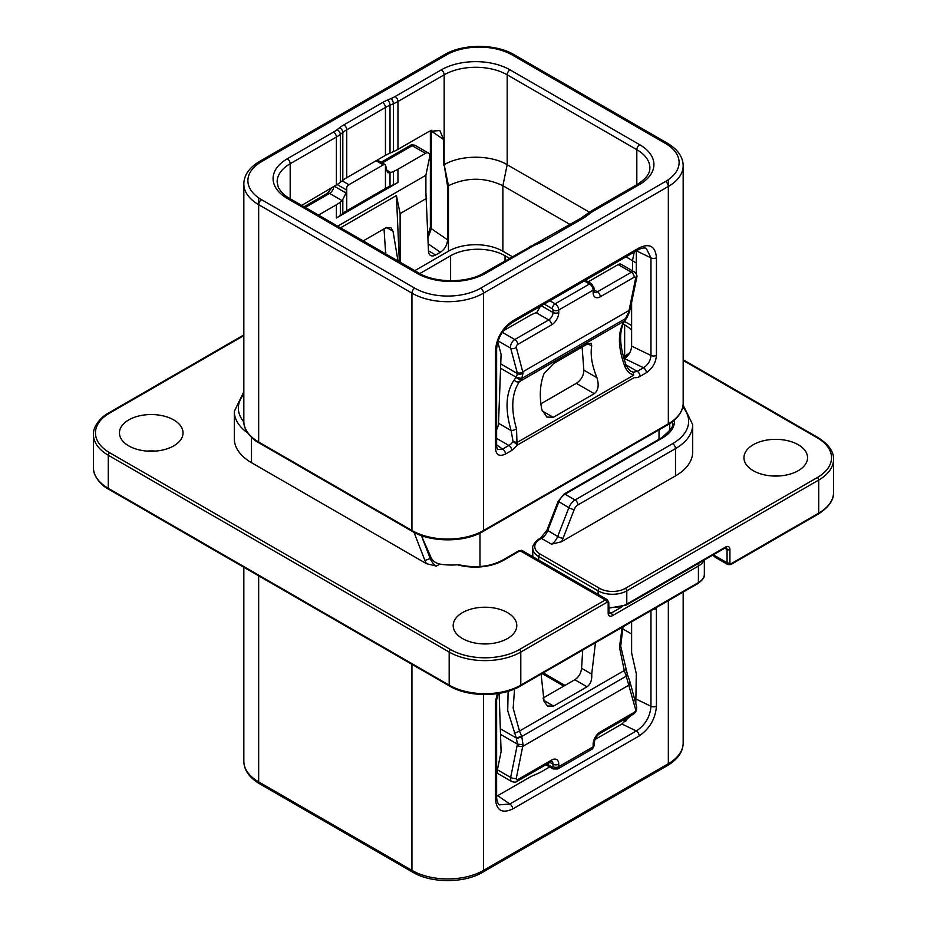 <?xml version="1.0" encoding="UTF-8"?>
<svg xmlns="http://www.w3.org/2000/svg" width="927" height="927" viewBox="0 0 927 927"><rect width="100%" height="100%" fill="white"/><g stroke="black" fill="none" stroke-linecap="round" stroke-linejoin="round"><path stroke-width="1.39" d="M495.447 448.286C496.026 454.96 499.386 456.872 505.505 454.045L511.762 450.429L517.579 444.937L634.3 377.544A14.183 8.192 120 0 0 640.117 376.327L646.374 372.724C652.492 368.482 655.852 362.689 656.443 355.331L656.443 257.741C655.435 246.304 649.676 243.001 639.19 247.857L512.701 320.893C502.202 328.146 496.455 338.088 495.447 350.696L495.447 448.286A4.056 2.341 180 0 0 496.629 446.629L497.486 449.572L502.643 449.085A4.056 2.341 60 0 1 505.505 454.045M692.701 424.636L692.701 451.924A58.749 33.917 0 0 1 675.493 475.899L561.38 541.785L551.495 544.184A10.127 5.852 120 0 0 557.695 536.466L568.865 507.695A4.056 0.857 21.2 0 0 574.207 509.572A6.072 3.511 -60 0 1 577.927 504.937L675.493 448.61A58.749 33.917 0 0 0 692.701 424.636L683.072 404.914M753.269 470.696A31.808 18.366 180 0 1 743.952 457.706A31.808 18.366 180 0 1 763.581 440.742A31.808 18.366 180 0 1 798.24 444.728A31.808 18.366 180 0 1 807.556 457.706A31.808 18.366 180 0 1 787.927 474.67A31.808 18.366 180 0 1 753.269 470.696M496.629 797.417A4.056 2.341 180 0 1 496.629 797.44C496.884 801.195 497.799 803.663 499.363 804.856L509.827 804.01L636.316 730.986A4.056 2.341 60 0 1 639.19 735.945C649.676 728.68 655.435 718.749 656.443 706.142L656.397 607.521M497.335 693.651L495.447 701.507L495.447 799.086C496.455 810.534 502.202 813.825 512.701 808.97L639.19 735.945M496.629 796.293L529.039 777.626A40.51 23.395 0 0 1 533.604 775.354L536.988 773.906A40.51 23.395 180 0 0 541.553 771.646L549.688 766.942M594.96 739.561L621.913 723.999L630.383 715.934M635.818 703.674L636.293 673.697L631.623 652.909L631.623 621.832M631.623 633.998L622.399 628.68M497.741 795.69L509.827 804.01A4.056 2.341 60 0 1 512.701 808.97M621.913 723.999L636.316 730.986C645.238 725.007 650.128 716.768 650.974 706.27L636.293 699.167M582.724 650.059L581.577 668.263L591.716 674.114C592.133 680.047 590.569 684.277 587.011 686.791L553.593 706.084L547.602 706.038L544.103 701.612L541.078 674.103M542.979 698.112L574.81 679.734C578.749 677.139 581.009 673.315 581.577 668.263M629.896 352.457A38.482 22.225 180 0 1 625.493 355.736L625.493 357.81M624.647 358.39L624.647 324.821A38.482 22.225 180 0 1 631.623 330.325M626.919 356.559L625.493 355.736M415.226 145.412A6.072 3.511 120 0 0 412.191 145.701A4.056 2.341 -120 0 0 410.163 145.504C410.8 144.716 412.48 144.682 415.226 145.412L428.483 153.059A6.072 3.511 120 0 1 429.595 157.208L425.899 175.261L425.899 192.306L428.483 251.171A10.127 5.852 -60 0 0 430.58 255.481A10.127 5.852 -60 0 0 435.644 254.971L440.371 252.248C444.798 249.282 447.185 245.134 447.556 239.826L447.556 186.234L448.459 185.713L448.459 251.217L414.775 270.661M448.459 251.217A38.482 22.225 180 0 1 502.886 251.217L512.225 256.605M631.623 325.539L624.45 321.402M624.647 324.821L623.164 323.963M509.363 258.262L505.041 255.759L505.041 260.754M450.603 280.765L450.603 255.759A38.482 22.225 180 0 1 505.041 255.759M450.603 255.759L419.792 273.558M400.116 262.202L400.116 213.616L396.42 195.562L399.352 261.762M426.605 198.332L400.116 213.616M396.42 195.562L340.557 227.81M397.973 260.962L393.036 231.252L386.547 227.497M363.21 240.904L385.609 227.972L390.788 227.532L393.036 231.252M497.764 341.866L501.101 354.299L498.517 423.268L511.125 430.557A4.056 0.95 -17.5 0 0 516.548 429.027C510.684 409.039 511.658 393.233 519.479 381.6L521.762 378.471L523.048 373.048L516.293 347.358A2.028 1.17 -60 0 1 517.672 344.473L551.588 324.89A10.127 5.852 120 0 0 558.749 312.492L558.749 310.012L593.129 290.163L593.129 292.642A10.127 5.852 120 0 0 600.29 296.779L634.207 277.196A2.028 1.17 -60 0 1 635.598 278.482L628.726 312.028L624.277 321.101C617.614 332.063 617.811 347.196 624.856 366.489C626.664 370.8 629.607 373.685 633.697 375.145L633.095 372.237L637.255 371.368A4.056 2.341 60 0 1 640.117 376.327M496.629 429.63A10.127 5.852 120 0 0 498.517 423.268M596.942 377.695C599.19 385.168 598.286 390.499 594.253 393.685L553.292 417.335L546.86 417.057L541.785 409.549C539.236 395.817 540.012 383.778 544.103 373.454L553.593 363.546L587.011 344.253L591.148 343.21L591.716 345.956C590.186 354.809 591.936 365.389 596.942 377.695L583.848 370.14L582.11 347.08M583.848 370.14C583.743 375.562 581.229 379.966 576.327 383.338L540.893 403.801M631.623 302.457L631.623 346.095C631.252 351.403 628.854 355.539 624.427 358.517L623.929 358.795M622.99 626.814L620.708 646.2L627.394 674.404A4.056 0.776 160.4 0 1 626.061 675.54L635.598 709.479A2.028 1.17 -60 0 1 634.207 712.353L600.29 731.936A10.127 5.852 120 0 0 593.129 744.346L593.129 746.826L558.749 766.675L558.749 764.196A10.127 5.852 120 0 0 551.588 760.059A4.056 2.341 -120 0 1 550.754 761.913L516.837 781.496C516.2 782.284 514.52 782.318 511.774 781.588L498.517 773.941A6.072 3.511 -60 0 1 497.405 769.792L501.101 751.739L499.132 693.361M497.405 769.792L510.661 777.44L517.428 744.126L516.42 738.413L507.718 710.708L508.112 691.264M514.137 733.06A4.056 0.939 -22.9 0 0 519.479 731.044L513.164 708.17L514.555 688.946M622.179 627.278L619.479 647.208L624.277 670.545L519.479 731.044L521.762 736.49L523.048 744.74L516.293 778.356A2.028 1.17 -60 0 0 517.672 779.642A4.056 2.341 -120 0 1 516.837 781.496M591.716 674.114L595.458 642.701M626.664 674.775L626.281 676.154L521.762 736.49A4.056 0.892 -21.9 0 1 516.42 738.413M627.394 674.404L629.711 681.067A4.056 2.665 161.3 0 1 628.726 683.732M501.101 734.694L517.428 744.126L523.048 744.74M500.429 728.807L516.177 737.904A4.056 0.939 -22.9 0 0 521.519 735.899M626.049 256.814L636.293 263.083M447.556 186.234L444.16 164.716C460.568 154.739 490.789 154.739 507.185 164.716L589.375 212.167M287.324 158.76L333.523 132.074A36.466 21.054 0 0 0 337.069 129.71L339.56 127.764A44.566 25.724 180 0 1 343.882 124.855L382.584 102.515A44.566 25.724 180 0 1 387.602 100.023L390.985 98.575A36.466 21.054 0 0 0 395.087 96.535L441.298 69.861A48.621 28.065 180 0 1 510.047 69.861L639.676 144.693A48.621 28.065 180 0 1 639.676 184.392L593.477 211.066A36.466 21.054 0 0 0 589.931 213.442L587.44 215.388A44.566 25.724 180 0 1 583.118 218.297L544.416 240.638A44.566 25.724 180 0 1 539.398 243.129L536.015 244.577A36.466 21.054 0 0 0 531.913 246.617L485.702 273.291A48.621 28.065 180 0 1 416.953 273.291L287.324 198.448A48.621 28.065 180 0 1 287.324 158.76A4.056 2.341 60 0 1 290.186 163.72L336.385 137.045A40.51 23.395 0 0 0 340.325 134.403L342.816 132.457A40.51 23.395 180 0 1 346.744 129.815L385.447 107.474A40.51 23.395 180 0 1 390.012 105.203L393.396 103.766A40.51 23.395 0 0 0 397.961 101.495L444.16 74.82L444.16 164.716L448.459 185.713C466.605 177.103 484.751 177.103 502.886 185.713L570.035 224.473M443.639 165.018L443.639 139.548L439.896 130.58L429.259 131.31L397.961 149.374A40.51 23.395 180 0 1 393.396 151.646L390.012 153.094A40.51 23.395 0 0 0 385.447 155.354L346.744 177.706A40.51 23.395 0 0 0 342.816 180.336L340.325 182.283A40.51 23.395 180 0 1 336.385 184.925L336.385 137.045A4.056 2.341 60 0 0 333.523 132.074M431.298 130.29L431.322 228.656L428.007 237.741M428.483 153.059A6.072 3.511 120 0 0 425.447 153.361L397.961 169.224L397.961 182.457L336.385 218.007L336.385 204.774A40.51 23.395 0 0 0 340.325 202.132L342.179 200.684L329.572 193.407L305.261 207.439M425.899 175.261L337.706 226.176M318.517 215.087L336.385 204.774M397.961 182.457A40.51 23.395 180 0 1 393.396 184.728L390.012 186.165A40.51 23.395 0 0 0 385.447 188.436L346.744 210.777A40.51 23.395 0 0 0 342.816 213.419L340.325 215.365A40.51 23.395 180 0 1 336.385 218.007M377.312 160.058L385.308 164.682A4.056 2.341 120 0 1 385.447 164.763L387.474 172.654L390.012 172.862L393.396 171.495A40.51 23.395 0 0 0 397.961 169.224M385.308 164.682A4.056 2.341 120 0 0 383.291 164.879L348.911 184.728A4.056 2.341 -60 0 0 346.744 187.103L346.049 193.001L342.179 200.684M301.727 205.4L336.385 184.925M639.19 247.857A4.056 2.341 -120 0 1 638.344 249.711L511.855 322.747A4.056 2.341 -120 0 0 512.701 320.893M636.293 273.986L636.293 250.904M636.409 250.835L650.974 257.88L646.258 248.355C644.427 247.567 641.797 248.019 638.344 249.711M626.015 364.879L637.255 371.368L643.512 367.752C648.054 364.798 650.545 360.707 650.974 355.47A4.056 2.341 0 0 0 656.443 355.331M624.427 358.517L643.512 367.752A4.056 2.341 60 0 1 646.374 372.724M627.034 317.486A4.056 3.279 -146.1 0 1 626.942 317.625L625.157 320.267A4.056 3.279 -146.1 0 1 625.157 320.267C618.819 330.116 619.12 345.041 626.073 365.053C628.182 369.062 629.943 371.171 631.357 371.391L633.095 372.237L633.697 375.145L516.965 442.538L516.548 429.027M626.073 365.053L626.073 365.053A4.056 1.124 159.1 0 1 624.856 366.489M516.965 442.538L517.579 444.937L513.048 441.542L516.965 442.538M496.629 438.39L508.9 445.47A10.127 5.852 120 0 0 513.048 441.553L511.125 430.557C504.833 409.294 505.841 392.457 514.137 380.035L516.177 377.243A4.056 3.117 36.2 0 0 521.519 378.807M500.429 368.146L516.177 377.243L521.762 378.471L626.281 318.135A4.056 3.233 -145.4 0 0 627.127 317.347L626.942 317.625A4.056 3.279 -146.1 0 1 626.061 318.459M516.42 376.988L517.428 373.569A4.056 3.048 -10.8 0 0 523.048 373.048M540.835 305.458L536.988 312.214L533.604 313.732A40.51 23.395 0 0 0 529.039 316.003L503.222 330.904M588.332 281.889A40.51 23.395 0 0 1 590.615 280.452L618.1 264.589A6.072 3.511 -60 0 1 621.136 264.288L634.381 271.935A6.072 3.511 -60 0 0 631.345 272.237A4.056 2.341 60 0 1 634.207 277.196M635.598 278.482A4.056 1.657 -168.4 0 0 636.698 277.636L630.151 309.641L628.726 312.028M384.021 228.888L385.69 253.871M489.271 643.778A31.808 18.366 0 0 0 480.696 643.778M146.953 451.09A31.808 18.366 180 0 1 155.527 451.09M422.677 536.003L422.677 539.05L430.174 558.39A10.127 5.852 -120 0 0 436.385 566.096L439.873 564.079C435.748 563.164 432.851 561.078 431.182 557.811L421.31 535.528M243.836 335.609L109.699 413.06A48.621 28.065 0 0 0 109.699 452.747L450.603 649.572A48.621 28.065 0 0 0 519.363 649.572L605.308 599.954L520.082 550.742L503.604 560.256A2.028 1.17 -120 0 0 502.596 560.151C490.116 566.756 475.748 568.344 459.491 564.902L457.347 564.775A40.51 23.395 0 0 1 439.873 564.079M243.836 391.762L234.299 411.403L234.299 438.691A58.749 33.917 0 0 0 251.507 462.677L251.507 437.335M436.385 566.096L426.501 563.697L251.507 462.677M507.475 612.608A31.808 18.366 0 0 0 472.816 608.622A31.808 18.366 0 0 0 453.187 625.586A31.808 18.366 0 0 0 462.492 638.564A31.808 18.366 0 0 0 497.162 642.55A31.808 18.366 0 0 0 516.791 625.586A31.808 18.366 0 0 0 507.475 612.608M173.731 419.919A31.808 18.366 180 0 1 183.048 432.897A31.808 18.366 180 0 1 163.419 449.862A31.808 18.366 180 0 1 128.76 445.887A31.808 18.366 180 0 1 119.444 432.897A31.808 18.366 180 0 1 139.073 415.933A31.808 18.366 180 0 1 173.731 419.919M771.473 475.91A31.808 18.366 180 0 1 780.047 475.91M669.757 430.719L669.757 423.604M512.202 54.971A46.593 26.895 0 0 0 446.316 54.971L261.541 161.646A46.593 26.895 0 0 0 261.541 199.687L414.798 288.181A46.593 26.895 0 0 0 480.684 288.181L665.459 181.495A46.593 26.895 0 0 0 665.459 143.453L512.202 54.971A4.056 2.341 -60 0 1 514.23 54.774C495.875 43.627 462.643 43.627 444.288 54.774L259.514 161.449C249.178 167.694 243.952 175.203 243.836 183.975A50.637 29.235 0 0 0 258.668 204.658L411.936 293.141A50.637 29.235 0 0 0 483.558 293.141L668.332 186.466A50.637 29.235 0 0 0 683.164 165.782C683.048 157.011 677.822 149.502 667.486 143.256L514.23 54.774M446.316 54.971A4.056 2.341 -120 0 0 444.288 54.774M261.541 161.646A4.056 2.341 -120 0 0 259.514 161.449M261.541 199.687A4.056 2.341 120 0 0 258.668 204.658L258.668 441.994L411.936 530.487A50.637 29.235 0 0 0 483.558 530.487L668.332 423.801L668.332 179.687M414.798 288.181A4.056 2.341 120 0 0 411.936 293.141L411.936 530.487A2.028 1.17 120 0 0 412.353 531.414C430.731 542.643 464.751 542.643 483.129 531.414L667.915 424.728C673.384 422.318 683.813 412.411 683.164 403.129L683.164 165.782M480.684 288.181A4.056 2.341 60 0 1 483.558 293.141L483.558 530.487A2.028 1.17 60 0 1 483.129 531.414M665.459 181.495A4.056 2.341 60 0 1 668.332 186.466M665.459 143.453A4.056 2.341 -60 0 1 667.486 143.256M258.668 197.88L258.668 204.658M243.836 421.322A50.637 29.235 0 0 0 258.668 441.994A2.028 1.17 120 0 0 259.085 442.921C253.616 440.51 243.187 430.603 243.836 421.322L243.836 183.975M667.915 424.728A2.028 1.17 60 0 0 668.332 423.801A50.637 29.235 0 0 0 683.164 403.129M428.552 233.917A48.621 28.065 0 0 0 427.88 234.033M674.416 420.128A40.51 23.395 180 0 1 662.596 437.868L565.041 494.195A10.127 5.852 120 0 0 558.83 501.901L547.672 530.684A10.127 5.852 -60 0 1 541.472 538.402L540.128 539.166A18.227 10.521 0 0 0 540.128 554.056L599.572 588.367A18.227 10.521 0 0 0 625.354 588.367L817.301 477.556A48.621 28.065 0 0 0 817.301 437.868L683.164 360.418M561.38 541.785A14.183 8.192 120 0 0 563.037 538.344A4.056 0.857 21.2 0 1 557.695 536.466L547.023 530.059L540.453 538.297A2.028 1.17 -120 0 1 541.472 538.402L551.495 544.184M258.668 575.829L258.668 781.89A50.637 29.235 180 0 1 243.836 761.218L243.836 567.266M667.486 765.551A4.056 2.341 -120 0 0 668.332 763.697A50.637 29.235 180 0 0 683.164 743.025C683.048 751.797 677.822 759.306 667.486 765.551L482.712 872.226C464.357 883.373 431.125 883.373 412.77 872.226L259.514 783.744A4.056 2.341 -60 0 1 258.668 781.89L411.936 870.372A50.637 29.235 180 0 0 483.558 870.372L668.332 763.697L668.332 600.638M482.712 872.226A4.056 2.341 -120 0 0 483.558 870.372L483.558 694.532M412.77 872.226A4.056 2.341 -60 0 1 411.936 870.372L411.936 664.311M626.212 720.766L624.114 719.561M564.972 685.412L543.234 672.863M498.239 693.512L496.629 699.85A4.056 2.341 180 0 1 495.447 701.507M496.629 699.85L496.629 797.44A4.056 2.341 180 0 1 495.447 799.086M650.974 610.661L650.974 706.27A4.056 2.341 0 0 0 656.443 706.142M653.431 609.236A4.056 2.341 0 0 0 656.443 608.552M511.855 322.747C502.643 329.305 497.567 338.065 496.629 349.039A4.056 2.341 180 0 1 495.447 350.696M496.629 444.948L502.643 449.085L508.9 445.47A4.056 2.341 60 0 1 511.762 450.429M505.041 328.598L505.041 329.861M625.621 669.41A4.056 0.776 160.4 0 1 624.277 670.545L626.061 675.54M629.711 681.067L630.093 682.33A4.056 2.862 165 0 1 629.051 685.041L522.84 746.351A4.056 1.657 11.6 0 1 517.208 745.447M630.093 682.33L636.64 706.768A4.056 2.862 165 0 1 635.598 709.479M636.64 706.768C636.93 710.059 635.841 712.539 633.373 714.207A4.056 2.341 -120 0 0 634.207 712.353M511.774 781.588A6.072 3.511 -60 0 1 510.661 777.44A4.056 1.657 11.6 0 0 516.293 778.356M551.588 760.059L517.672 779.642M633.373 714.207L599.456 733.79C596.443 736.003 594.728 738.97 594.311 742.689A4.056 2.341 180 0 1 593.129 744.346M594.311 742.689L594.311 745.169A4.056 2.341 180 0 1 593.129 746.826A5.064 2.92 60 0 1 592.075 749.143L557.706 768.993A5.064 2.92 -120 0 0 558.749 766.675A4.056 2.341 0 0 1 553.025 766.675L553.025 764.196L549.908 762.4M547.046 764.045L552.307 767.081A1.008 0.579 -120 0 0 553.025 766.675M558.749 764.196A4.056 2.341 0 0 1 553.025 764.196A6.072 3.511 120 0 0 551.878 761.484M552.307 767.081A4.056 2.341 120 0 0 553.141 768.935L557.706 768.993M599.456 733.79A4.056 2.341 -120 0 0 600.29 731.936M543.685 700.36L553.593 706.084M574.81 679.734L587.011 686.791M634.253 252.074L632.515 260.557L632.515 270.858M441.298 69.861A4.056 2.341 60 0 1 444.16 74.82A44.566 25.724 180 0 1 507.185 74.82L507.185 164.716L502.886 185.713L502.886 251.217M430.742 130.533A4.056 2.341 180 0 0 431.322 131.066L443.639 139.548M447.556 239.826L431.322 228.656A4.056 2.341 180 0 1 430.371 227.15L427.915 235.099M440.371 252.248L428.228 243.894M435.644 254.971L428.471 250.835M382.33 162.955L412.191 145.701L425.447 153.361M393.396 171.495L393.396 184.728M390.012 172.862L390.012 186.165M340.325 215.365L340.325 202.132M342.816 200.105L342.816 213.419M287.324 198.448A4.056 2.341 -60 0 1 289.34 198.251C288.332 197.787 281.576 193.928 278.204 186.999L277.127 181.912A44.566 25.724 180 0 1 290.186 163.72L290.186 198.737M337.069 129.71A4.056 2.665 52 0 1 340.325 134.403L340.325 182.283M339.56 127.764A4.056 2.665 52 0 1 342.816 132.457L342.816 180.336M343.882 124.855A4.056 2.341 60 0 1 346.744 129.815L346.744 177.706M382.584 102.515A4.056 2.341 60 0 1 385.447 107.474L385.447 155.354M387.602 100.023A4.056 1.97 66.9 0 1 390.012 105.203L390.012 153.094M390.985 98.575A4.056 1.97 66.9 0 1 393.396 103.766L393.396 151.646M395.087 96.535A4.056 2.341 60 0 1 397.961 101.495L397.961 149.374M510.047 69.861A4.056 2.341 120 0 0 507.185 74.82L636.814 149.664A44.566 25.724 180 0 1 649.873 167.857C649.746 169.826 650.557 175.782 637.66 184.195L591.449 210.869L581.09 218.088L483.674 273.094C467.509 283.21 435.134 283.21 418.969 273.094L289.34 198.251M639.676 144.693A4.056 2.341 120 0 0 636.814 149.664L636.814 184.682M639.676 184.392A4.056 2.341 -120 0 0 637.66 184.195M593.477 211.066A4.056 2.341 -120 0 0 591.449 210.869M589.931 213.442A4.056 2.665 -128 0 0 587.44 213.558M587.44 215.388A4.056 2.665 -128 0 0 584.949 215.504M583.118 218.297A4.056 2.341 -120 0 0 581.09 218.088M544.416 240.638A4.056 2.341 -120 0 0 542.388 240.429M539.398 243.129A4.056 1.97 -113.1 0 0 537.799 242.712M536.015 244.577A4.056 1.97 -113.1 0 0 534.427 244.149M531.913 246.617A4.056 2.341 -120 0 0 529.885 246.42M485.702 273.291A4.056 2.341 -120 0 0 483.674 273.094M416.953 273.291A4.056 2.341 -60 0 1 418.969 273.094M631.623 346.095L650.974 355.47L650.974 257.88A4.056 2.341 -0 0 0 656.443 257.741M625.157 320.267A4.056 3.279 -146.1 0 1 624.277 321.101L519.479 381.6A4.056 3.117 36.2 0 1 514.137 380.035M501.101 364.137L517.428 373.569L517.208 372.596A4.056 2.862 -15 0 0 522.84 371.797L629.051 310.475A4.056 1.657 -168.4 0 0 630.151 309.641M517.208 372.596L510.661 348.158A4.056 2.862 -15 0 0 516.293 347.358M498.077 340.893L510.661 348.158A6.072 3.511 -60 0 1 514.809 339.514A4.056 2.341 60 0 1 517.672 344.473M502.272 332.283L514.809 339.514L548.726 319.931L536.119 312.654M618.1 264.589L631.345 272.237L597.428 291.82L594.311 290.024M551.588 324.89A4.056 2.341 60 0 0 548.726 319.931A6.072 3.511 120 0 0 553.025 312.492A4.056 2.341 0 0 0 558.749 312.492M541.322 305.736L553.025 312.492L553.025 310.012A4.056 2.341 0 0 0 558.749 310.012A5.064 2.92 -120 0 0 555.169 303.813L589.549 283.963A5.064 2.92 60 0 1 593.129 290.163A4.056 2.341 180 0 0 594.311 288.506L594.311 290.985A4.056 2.341 180 0 1 593.129 292.642M553.025 310.012A1.008 0.579 -120 0 0 552.307 308.772L544.184 304.079M594.508 292.179A6.072 3.511 120 0 0 597.428 291.82A4.056 2.341 60 0 1 600.29 296.779M585.482 280.244L591.577 283.755A4.056 2.341 120 0 0 589.549 283.963L584.288 280.927M552.307 308.772A4.056 2.341 -60 0 1 555.169 303.813L549.908 300.777M553.292 417.335L542.121 410.893M594.253 393.685L576.327 383.338M591.716 345.956L587.915 343.766M346.049 193.001L334.23 186.176M346.049 189.687L337.08 184.508M346.744 187.103L346.744 210.777M333.859 186.385A6.072 3.511 -60 0 1 329.572 193.407A4.056 2.341 -120 0 0 327.544 193.21L304.079 206.756M348.911 184.728L342.179 180.835M385.447 164.763L385.447 188.436M376.13 160.742L383.291 164.879M390.881 172.573L386.165 169.838M243.836 394.311A54.693 31.576 0 0 0 243.847 421.889M479.977 566.548L479.977 533.083M503.604 560.256A40.51 23.395 180 0 1 457.347 564.775M697.475 563.964A2.028 1.17 60 0 1 698.413 566.049L698.413 582.585A2.028 1.17 -120 0 1 697.985 583.512C702.944 579.746 705.065 576.687 704.346 574.311A20.255 11.692 180 0 1 698.413 582.585L520.8 685.134A50.637 29.235 180 0 1 449.178 685.134L108.274 488.309A50.637 29.235 180 0 1 93.442 467.637C92.793 476.918 103.221 486.826 108.691 489.236A2.028 1.17 -60 0 1 108.274 488.309L108.274 455.227L449.178 652.052A50.637 29.235 0 0 0 520.8 652.052L606.733 602.434A2.028 1.17 -60 0 1 608.17 603.257L608.17 613.187A6.072 3.511 120 0 0 612.469 615.667L698.413 566.049A20.255 11.692 0 0 0 703.883 560.267M697.985 583.512L520.371 686.061A2.028 1.17 -120 0 0 520.8 685.134L520.8 652.052A2.028 1.17 60 0 0 519.363 649.572M520.371 686.061C501.994 697.289 467.973 697.289 449.595 686.061A2.028 1.17 -60 0 1 449.178 685.134L449.178 652.052A2.028 1.17 120 0 1 450.603 649.572M109.699 413.06A2.028 1.17 -120 0 0 108.691 412.955C103.221 415.366 92.793 425.273 93.442 434.554A50.637 29.235 0 0 0 108.274 455.227A2.028 1.17 120 0 1 109.699 452.747M608.17 603.257A2.028 1.17 180 0 0 608.761 602.434L607.336 599.746A4.056 2.341 -60 0 0 605.308 599.954A2.028 1.17 60 0 1 606.733 602.434M522.11 550.545A4.056 2.341 120 0 0 520.082 550.742A2.028 1.17 -120 0 0 519.062 550.65L522.11 550.545L607.336 599.746M659.016 439.247L659.016 429.861M540.128 539.166A2.028 1.17 -120 0 0 539.12 539.062C538.703 538.587 531.716 544.821 532.77 548.263A20.255 11.692 0 0 0 538.703 556.536L598.147 590.858A20.255 11.692 0 0 0 626.791 590.858L818.726 480.035A50.637 29.235 0 0 0 833.558 459.363L833.558 492.446A50.637 29.235 180 0 1 818.726 513.118L731.357 563.558A2.028 1.17 -60 0 1 729.92 562.735L729.92 549.502A6.072 3.511 120 0 0 725.621 547.023L626.791 604.08A20.255 11.692 180 0 1 608.761 607.312M833.558 492.446C833.686 495.342 833.57 504.265 818.309 514.045A2.028 1.17 -120 0 0 818.726 513.118L818.726 480.035A2.028 1.17 60 0 0 817.301 477.556M818.309 514.045L730.939 564.497A2.028 1.17 -120 0 0 731.357 563.558M730.939 564.497L727.892 564.589A4.056 2.341 -60 0 1 727.058 562.735A2.028 1.17 0 0 0 729.92 562.735M729.92 549.502A2.028 1.17 0 0 1 727.058 549.502L727.058 562.735L714.474 555.47A10.127 5.852 180 0 1 713.419 554.752M727.892 564.589L715.308 557.324A4.056 2.341 -60 0 1 714.474 555.47L714.474 554.149M672.388 421.773A38.482 22.225 180 0 1 672.434 422.979C674.369 425.319 670.754 430.244 661.588 437.764L564.022 494.091L558.181 501.287L547.023 530.059M662.596 437.868A2.028 1.17 -120 0 0 661.588 437.764M564.022 494.091A2.028 1.17 -120 0 1 565.041 494.195L575.064 499.977L672.631 443.651A54.693 31.576 0 0 0 682.736 407.046M672.631 443.651A4.056 2.341 60 0 1 675.493 448.61L675.493 475.899M563.037 538.344L574.207 509.572M558.181 501.287L568.865 507.695A10.127 5.852 -60 0 1 575.064 499.977A4.056 2.341 60 0 1 577.927 504.937M540.128 554.056A2.028 1.17 120 0 0 538.703 556.536L538.703 560.128M599.572 588.367A2.028 1.17 120 0 0 598.147 590.858L598.147 594.45M625.354 588.367A2.028 1.17 60 0 1 626.791 590.858L626.791 604.08A2.028 1.17 -120 0 1 626.374 605.018L608.761 608.158M817.301 437.868A2.028 1.17 -60 0 1 818.309 437.764L683.164 359.734M725.621 547.023A2.028 1.17 -120 0 1 725.204 547.95L726.212 547.648A4.056 2.341 120 0 1 727.058 549.502L724.787 548.193M608.761 602.434L609.004 613.384A4.056 2.341 120 0 0 611.032 613.187L621.716 607.023M612.469 615.667A2.028 1.17 60 0 0 611.032 613.187L608.761 611.866M608.761 612.353A2.028 1.17 180 0 1 608.17 613.187M234.299 411.403A58.749 33.917 0 0 0 247.729 432.979M413.987 532.318L424.833 560.256A14.183 8.192 -120 0 0 426.501 563.697M431.182 557.811L430.174 558.39A4.056 0.857 158.8 0 1 424.833 560.256M259.085 442.921L412.353 531.414M259.514 783.744C249.178 777.498 243.952 769.989 243.836 761.218M683.164 743.025L683.164 592.075M625.273 721.6L622.921 720.244M563.79 686.096L542.04 673.547M496.629 349.039L496.629 446.629M550.754 761.913L551.762 761.415M594.311 745.169L592.075 749.143M545.864 764.729L553.141 768.935M430.371 130.707L430.371 227.15M636.698 277.636C637.417 275.771 636.64 273.871 634.381 271.935M629.769 311.194L627.127 317.347M594.311 290.985L594.392 292.121M591.577 283.755L594.311 288.506M332.04 187.439L327.544 193.21M410.163 145.504L381.136 162.271M449.595 686.061L108.691 489.236M243.836 334.925L108.691 412.955M519.062 550.65L502.596 560.151M704.346 574.311L704.346 560.001M93.442 434.554L93.442 467.637M715.308 557.324L712.782 555.122M540.453 538.297L539.12 539.062M833.558 459.363C833.686 456.466 833.57 447.544 818.309 437.764M428.761 233.488L427.868 233.639M385.922 252.897L384.96 253.453M532.77 548.263L532.77 556.698M725.204 547.95L626.374 605.018"/></g></svg>
